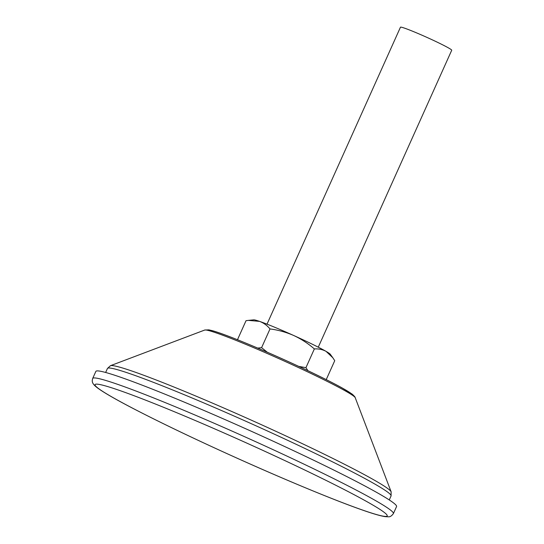 <?xml version="1.0" encoding="UTF-8"?>
<svg xmlns="http://www.w3.org/2000/svg" width="544" height="544" viewBox="0 0 544 544"><rect width="100%" height="100%" fill="white"/><g stroke="black" fill="none" stroke-linecap="round" stroke-linejoin="round"><path stroke-width="0.82" d="M393.4 513.584L396.562 506.546A164.839 9.126 -155.8 0 0 249.954 430.651A164.839 9.126 -155.8 0 0 95.86 371.402L92.698 378.44A164.839 9.126 24.2 0 1 172.564 405.613A164.839 9.126 24.2 0 1 324.258 473.953A164.839 9.126 24.2 0 1 393.4 513.584C391.728 515.889 390.102 516.963 388.525 516.8L385.302 516.664C380.487 515.957 372.354 513.57 360.896 509.497C333.547 499.868 286.253 480.277 238.558 458.85C196.765 440.042 161.52 423.198 132.818 408.32C116.545 399.847 105.203 393.36 98.797 388.865C91.453 383.67 91.868 381.487 92.698 378.44M237.898 339.898L237.612 339.422L246.031 320.688L248.445 320.382L259.556 321.382C263.622 322.898 267.104 325.414 270.008 328.936L261.589 347.67L267.322 352.24M298.806 366.411L305.939 367.669L307.931 370.702M270.008 328.936C278.236 330.004 286.137 332.194 293.726 335.505C301.24 339.007 308.122 343.488 314.357 348.935L305.939 367.669M325.856 379.433L326.318 379.42L334.737 360.686L332.785 357.707L326.087 351.383C322.585 349.472 318.675 348.656 314.357 348.935M237.612 339.422L238.109 339.98M257.7 348.092L261.589 347.67M332.785 357.707L330.283 354.253A42.146 2.332 -155.8 0 0 326.087 351.383A42.146 2.332 24.2 0 0 293.726 335.505A42.146 2.332 24.2 0 0 259.556 321.382A42.146 2.332 24.2 0 0 253.749 319.858L248.445 320.382M267.009 324.156L400.466 27.2A28.098 1.557 24.2 0 1 438.389 42.731A28.098 1.557 24.2 0 1 451.724 50.238L318.267 347.188M320.035 477.428A160.154 8.867 -155.8 0 0 95.166 384.465A160.154 8.867 -155.8 0 0 308.196 488.94A160.154 8.867 -155.8 0 0 320.035 477.428M204.721 330.045L208.848 329.854L212.52 330.711C217.593 332.153 225.202 334.873 235.341 338.885C250.818 345.018 268.253 352.485 287.654 361.284C310.862 371.865 328.97 380.718 341.992 387.858L352.158 394.108C354.26 396.005 355.28 397.195 355.212 397.678A82.62 4.576 -155.8 0 0 320.566 378.1A82.62 4.576 -155.8 0 0 204.721 330.045L110.459 365.69A154.102 8.534 24.2 0 1 254.102 421.41A154.102 8.534 24.2 0 1 391.143 491.837L391.061 495.944A155.475 8.609 -155.8 0 0 325.849 458.565A155.475 8.609 -155.8 0 0 182.77 394.108A155.475 8.609 -155.8 0 0 107.44 368.478L105.645 372.477M208.066 330.419A79.308 4.393 24.2 0 1 282.227 358.843A79.308 4.393 24.2 0 1 352.716 395.427M391.061 495.944L389.266 499.943M355.212 397.678L391.143 491.837M110.459 365.69L107.44 368.478"/></g></svg>
